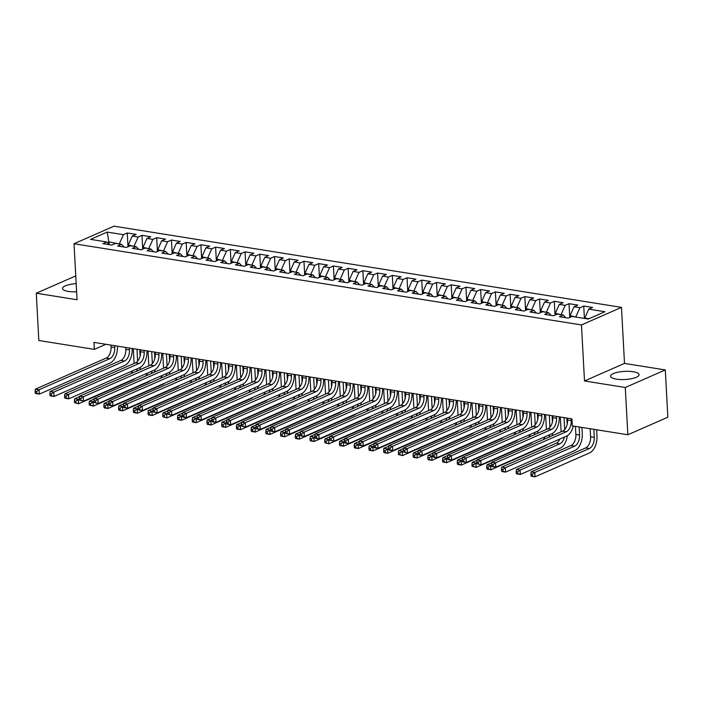 <?xml version="1.0" encoding="UTF-8"?>
<svg xmlns="http://www.w3.org/2000/svg" width="703" height="703" viewBox="0 0 703 703"><rect width="100%" height="100%" fill="white"/><g stroke="black" fill="none" stroke-linecap="round" stroke-linejoin="round"><path stroke-width="1.05" d="M76.196 283.678A14.271 4.069 -3.1 0 0 62.497 288.494A14.271 4.069 -3.1 0 0 68.314 291.42A14.271 4.069 -3.1 0 0 76.636 291.798M616.39 379.145A14.271 4.069 -3.1 0 0 631.356 378.732A14.271 4.069 -3.1 0 0 639.071 374.673A14.271 4.069 -3.1 0 0 633.254 371.738A14.271 4.069 -3.1 0 0 618.288 372.151A14.271 4.069 -3.1 0 0 610.573 376.21A14.271 4.069 -3.1 0 0 616.39 379.145M621.47 307.378L114.035 226.164L74.026 243.73L581.46 324.944L621.47 307.378L624.501 363.407L584.501 380.964L625.283 387.494L665.293 369.936L624.501 363.407M665.293 369.936L667.85 417.213L627.849 434.77L625.283 387.494M109.308 244.679L107.216 232.069L90.564 239.38L106.759 241.973L102.928 243.66L111.759 245.066L115.6 243.387L121.487 244.328L117.647 246.015L126.487 247.43L130.319 245.742L136.215 246.683L132.375 248.37L141.206 249.785L145.046 248.097L150.934 249.038L147.103 250.725L155.934 252.14L159.774 250.453L165.662 251.402L161.822 253.08L170.662 254.495L174.502 252.816L180.39 253.757L176.55 255.444L185.39 256.85L189.221 255.171L195.118 256.112L191.278 257.799L200.109 259.214L203.949 257.526L209.837 258.467L206.005 260.154L214.837 261.569L218.677 259.882L224.565 260.822L220.724 262.509L229.565 263.924L233.396 262.237L239.292 263.186L235.452 264.864L244.284 266.279L248.124 264.6L254.011 265.541L250.18 267.219L259.012 268.634L262.852 266.955L268.739 267.896L264.899 269.583L273.739 270.998L277.58 269.311L283.467 270.251L279.627 271.938L288.467 273.353L292.299 271.666L298.195 272.606L294.355 274.293L303.186 275.708L307.026 274.021L312.914 274.97L309.083 276.648L317.914 278.063L321.754 276.376L327.642 277.325L323.802 279.003L332.642 280.418L336.473 278.74L342.37 279.68L338.53 281.367L347.361 282.782L351.201 281.095L357.089 282.035L353.257 283.722L362.089 285.137L365.929 283.45L371.817 284.39L367.977 286.077L376.817 287.492L380.657 285.805L386.545 286.754L382.704 288.432L391.545 289.847L395.376 288.16L401.272 289.109L397.432 290.787L406.264 292.202L410.104 290.524L415.991 291.464L412.16 293.151L420.992 294.566L424.832 292.879L430.719 293.819L426.879 295.506L435.719 296.921L439.551 295.234L445.447 296.174L441.607 297.861L450.438 299.276L454.279 297.589L460.166 298.538L456.335 300.216L465.166 301.631L469.006 299.944L474.894 300.893L471.054 302.571L479.894 303.986L483.734 302.308L489.622 303.248L485.782 304.935L494.622 306.35L498.453 304.663L504.35 305.603L500.51 307.29L509.341 308.705L513.181 307.018L519.069 307.958L515.237 309.645L524.069 311.06L527.909 309.373L533.797 310.313L529.957 312L538.797 313.415L542.628 311.728L548.525 312.677L544.684 314.355L553.516 315.77L557.356 314.092L563.244 315.032L559.412 316.719L568.244 318.125L572.084 316.447L588.279 319.039L604.932 311.728L588.736 309.135L592.567 307.448L583.736 306.042L579.896 307.721L574.008 306.78L577.848 305.093L569.008 303.678L565.168 305.366L559.28 304.425L563.121 302.738L554.28 301.323L550.449 303.011L544.553 302.07L548.393 300.383L539.561 298.968L535.721 300.656L529.834 299.706L533.665 298.028L524.833 296.613L520.993 298.292L515.106 297.351L518.946 295.664L510.106 294.258L506.274 295.937L500.378 294.996L504.218 293.309L495.387 291.894L491.546 293.582L485.659 292.641L489.49 290.954L480.659 289.539L476.819 291.227L470.931 290.286L474.771 288.599L465.931 287.184L462.091 288.871L456.203 287.922L460.043 286.244L451.203 284.829L447.372 286.508L441.475 285.567L445.315 283.88L436.484 282.474L432.644 284.153L426.756 283.212L430.588 281.525L421.756 280.11L417.916 281.798L412.028 280.857L415.868 279.17L407.028 277.755L403.197 279.442L397.3 278.502L401.141 276.815L392.309 275.4L388.469 277.087L382.581 276.138L386.413 274.46L377.581 273.045L373.741 274.732L367.854 273.783L371.694 272.105L362.853 270.69L359.013 272.369L353.126 271.428L356.966 269.741L348.126 268.326L344.294 270.014L338.398 269.073L342.238 267.386L333.407 265.971L329.566 267.658L323.679 266.718L327.51 265.031L318.679 263.616L314.839 265.303L308.951 264.354L312.791 262.676L303.951 261.261L300.119 262.948L294.223 261.999L298.063 260.321L289.232 258.906L285.392 260.585L279.504 259.644L283.335 257.957L274.504 256.542L270.664 258.229L264.776 257.289L268.616 255.602L259.776 254.187L255.936 255.874L250.048 254.934L253.888 253.247L245.048 251.832L241.217 253.519L235.32 252.57L239.161 250.892L230.329 249.477L226.489 251.164L220.601 250.215L224.433 248.537L215.601 247.122L211.761 248.8L205.874 247.86L209.714 246.173L200.873 244.758L197.042 246.445L191.146 245.505L194.986 243.818L186.154 242.403L182.314 244.09L176.427 243.15L180.258 241.463L171.427 240.048L167.586 241.735L161.699 240.795L165.539 239.108L156.699 237.693L152.859 239.38L146.971 238.431L150.811 236.753L141.971 235.338L138.139 237.016L132.243 236.076L136.083 234.389L127.252 232.974L127.999 246.762M107.216 232.069L123.412 234.661L127.252 232.974M627.849 434.77L572.33 425.886L571.952 418.883L93.965 342.379L94.351 349.382L105.942 344.294M128.385 246.595L128.298 244.978L134.211 246.366M132.243 236.076L128.298 244.978M138.139 237.016L134.194 245.918M106.759 241.973L109.246 244.67M143.113 248.95L143.025 247.333L148.939 248.721M146.971 238.431L143.025 247.333M152.859 239.38L148.913 248.282M121.487 244.328L123.974 247.025M157.841 251.305L157.753 249.688L163.667 251.076M161.699 240.795L157.753 249.688M167.586 241.735L163.641 250.637M136.215 246.683L138.693 249.38M172.569 253.66L172.481 252.052L178.395 253.431M176.427 243.15L172.481 252.052M182.314 244.09L178.369 252.992M150.934 249.038L153.421 251.736M187.288 256.015L187.2 254.407L193.114 255.795M191.146 245.505L187.2 254.407M197.042 246.445L193.097 255.347M165.662 251.402L168.149 254.091M202.016 258.379L201.928 256.762L207.842 258.15M205.874 247.86L201.928 256.762M211.761 248.8L207.816 257.702M180.39 253.757L182.877 256.454M216.744 260.734L216.656 259.117L222.57 260.505M220.601 250.215L216.656 259.117M226.489 251.164L222.543 260.066M195.118 256.112L197.596 258.809M231.463 263.089L231.375 261.472L237.289 262.86M235.32 252.57L231.375 261.472M241.217 253.519L237.271 262.421M209.837 258.467L212.324 261.164M246.191 265.444L246.103 263.836L252.017 265.216M250.048 254.934L246.103 263.836M255.936 255.874L251.99 264.776M224.565 260.822L227.051 263.52M260.918 267.799L260.831 266.191L266.745 267.579M264.776 257.289L260.831 266.191M270.664 258.229L266.718 267.131M239.292 263.186L241.77 265.875M275.646 270.154L275.558 268.546L281.472 269.934M279.504 259.644L275.558 268.546M285.392 260.585L281.446 269.486M254.011 265.541L256.498 268.238M290.365 272.518L290.277 270.901L296.191 272.289M294.223 261.999L290.277 270.901M300.119 262.948L296.174 271.85M268.739 267.896L271.226 270.593M305.093 274.873L305.005 273.256L310.919 274.645M308.951 264.354L305.005 273.256M314.839 265.303L310.893 274.205M283.467 270.251L285.954 272.949M319.821 277.228L319.733 275.62L325.647 277M323.679 266.718L319.733 275.62M329.566 267.658L325.621 276.56M298.195 272.606L300.673 275.304M334.54 279.583L334.452 277.975L340.366 279.363M338.398 269.073L334.452 277.975M344.294 270.014L340.349 278.915M312.914 274.97L315.401 277.659M349.268 281.938L349.18 280.33L355.094 281.718M353.126 271.428L349.18 280.33M359.013 272.369L355.068 281.27M327.642 277.325L330.129 280.022M363.996 284.302L363.908 282.685L369.822 284.074M367.854 273.783L363.908 282.685M373.741 274.732L369.796 283.625M342.37 279.68L344.848 282.378M378.724 286.657L378.636 285.04L384.55 286.429M382.581 276.138L378.636 285.04M388.469 277.087L384.523 285.989M357.089 282.035L359.576 284.733M393.443 289.012L393.355 287.404L399.269 288.784M397.3 278.502L393.355 287.404M403.197 279.442L399.251 288.344M371.817 284.39L374.304 287.088M408.171 291.367L408.083 289.759L413.997 291.147M412.028 280.857L408.083 289.759M417.916 281.798L413.97 290.699M386.545 286.754L389.031 289.443M422.898 293.722L422.811 292.114L428.725 293.502M426.756 283.212L422.811 292.114M432.644 284.153L428.698 293.054M401.272 289.109L403.75 291.807M437.618 296.086L437.53 294.469L443.444 295.858M441.475 285.567L437.53 294.469M447.372 286.508L443.426 295.409M415.991 291.464L418.478 294.162M452.345 298.441L452.257 296.824L458.171 298.213M456.203 287.922L452.257 296.824M462.091 288.871L458.145 297.773M430.719 293.819L433.206 296.517M467.073 300.796L466.985 299.188L472.899 300.568M470.931 290.286L466.985 299.188M476.819 291.227L472.873 300.128M445.447 296.174L447.925 298.872M481.801 303.151L481.713 301.543L487.627 302.931M485.659 292.641L481.713 301.543M491.546 293.582L487.601 302.483M460.166 298.538L462.653 301.227M496.52 305.506L496.432 303.898L502.346 305.287M500.378 294.996L496.432 303.898M506.274 295.937L502.329 304.838M474.894 300.893L477.381 303.591M511.248 307.87L511.16 306.253L517.074 307.642M515.106 297.351L511.16 306.253M520.993 298.292L517.048 307.193M489.622 303.248L492.109 305.946M525.976 310.225L525.888 308.608L531.802 309.997M529.834 299.706L525.888 308.608M535.721 300.656L531.776 309.557M504.35 305.603L506.828 308.301M540.695 312.58L540.607 310.972L546.521 312.352M544.553 302.07L540.607 310.972M550.449 303.011L546.503 311.912M519.069 307.958L521.556 310.656M555.423 314.935L555.335 313.327L561.249 314.707M559.28 304.425L555.335 313.327M565.168 305.366L561.222 314.267M533.797 310.313L536.284 313.011M570.151 317.29L570.063 315.682L575.977 317.071M574.008 306.78L570.063 315.682M579.896 307.721L575.95 316.622M548.525 312.677L551.003 315.375M584.808 318.485L584.791 318.037L589.017 318.714M588.736 309.135L584.791 318.037M563.244 315.032L565.73 317.73M75.766 275.892L36.275 293.221L38.832 340.498L94.351 349.382M584.501 380.964L581.46 324.944M36.275 293.221L77.066 299.75L74.026 243.73M119.492 244.011L109.158 241.911L107.418 242.684M123.412 234.661L119.466 243.563M583.736 306.042L584.404 318.415M569.008 303.678L569.755 317.466M554.28 301.323L555.027 315.111M539.561 298.968L540.308 312.756M524.833 296.613L525.58 310.392M510.106 294.258L510.853 308.037M495.387 291.894L496.133 305.682M480.659 289.539L481.406 303.327M465.931 287.184L466.678 300.972M451.203 284.829L451.95 298.608M436.484 282.474L437.231 296.253M421.756 280.11L422.503 293.898M407.028 277.755L407.775 291.543M392.309 275.4L393.056 289.188M377.581 273.045L378.328 286.824M362.853 270.69L363.6 284.469M348.126 268.326L348.873 282.114M333.407 265.971L334.153 279.759M318.679 263.616L319.426 277.404M303.951 261.261L304.698 275.04M289.232 258.906L289.979 272.685M274.504 256.542L275.251 270.33M259.776 254.187L260.523 267.975M245.048 251.832L245.795 265.62M230.329 249.477L231.076 263.256M215.601 247.122L216.348 260.901M200.873 244.758L201.62 258.546M186.154 242.403L186.901 256.191M171.427 240.048L172.173 253.836M156.699 237.693L157.446 251.481M141.971 235.338L142.718 249.117M567.462 418.162L567.558 420.025A9.148 5.299 -80.9 0 1 562.628 431.15L491.863 462.214L495.545 462.802L495.782 467.179L566.548 436.115A13.717 7.944 99.1 0 0 573.323 426.044M571.144 418.751L571.24 420.614A9.148 5.299 -80.9 0 1 566.31 431.739L495.545 462.802L493.111 464.551L491.634 464.323L491.731 466.071L493.207 466.309L493.111 464.551M493.207 466.309L495.782 467.179L492.1 466.59L491.731 466.071M491.863 462.214L491.634 464.323M590.168 428.742L590.608 436.8A9.148 5.299 -80.9 0 1 585.669 447.925L531.125 471.862L534.807 472.451L535.045 476.836L589.589 452.89A13.717 7.944 99.1 0 0 596.988 436.203L596.645 429.77M593.85 429.331L594.29 437.389A9.148 5.299 -80.9 0 1 589.351 448.514L534.807 472.451L532.373 474.209L530.897 473.971L530.993 475.72L532.47 475.957L532.373 474.209M532.47 475.957L535.045 476.836L531.363 476.247L530.993 475.72M531.125 471.862L530.897 473.971M552.734 415.807L552.83 417.67A9.148 5.299 -80.9 0 1 547.901 428.795L477.144 459.859L480.826 460.447L481.063 464.824L551.82 433.76A13.717 7.944 99.1 0 0 559.219 417.072L559.201 416.844M556.416 416.396L556.512 418.259A9.148 5.299 -80.9 0 1 551.583 429.384L480.826 460.447L478.383 462.196L476.906 461.959L477.003 463.716L478.479 463.945L478.383 462.196M478.479 463.945L481.063 464.824L477.003 463.716M477.144 459.859L476.906 461.959M538.006 413.452L538.111 415.315A9.148 5.299 -80.9 0 1 533.173 426.44L462.416 457.495L466.098 458.084L466.335 462.469L537.092 431.405A13.717 7.944 99.1 0 0 544.491 414.717L544.482 414.48M541.688 414.041L541.793 415.904A9.148 5.299 -80.9 0 1 536.855 427.029L466.098 458.084L463.655 459.841L462.187 459.604L462.284 461.353L463.752 461.59L463.655 459.841M463.752 461.59L466.335 462.469L462.653 461.88L462.284 461.353M462.416 457.495L462.187 459.604M575.441 426.378L575.88 434.445A9.148 5.299 -80.9 0 1 570.95 445.57L516.406 469.507L520.088 470.096L520.325 474.472L574.869 450.535A13.717 7.944 99.1 0 0 582.26 433.848L581.917 427.415M579.123 426.967L579.562 435.034A9.148 5.299 -80.9 0 1 574.632 446.159L520.088 470.096L517.645 471.854L516.169 471.616L516.266 473.365L517.742 473.602L517.645 471.854M517.742 473.602L520.325 474.472L516.643 473.884L516.266 473.365M516.406 469.507L516.169 471.616M567.154 424.392L566.811 418.057M564.017 417.608L564.667 429.568M560.335 417.02L561.135 431.809M564.43 437.046A9.148 5.299 -80.9 0 1 559.904 443.804L505.36 467.741L505.598 472.117L560.142 448.18A13.717 7.944 99.1 0 0 567.365 435.693M559.869 439.05A9.148 5.299 -80.9 0 1 556.222 443.215L501.678 467.152L505.36 467.741L502.917 469.499L501.45 469.261L501.547 471.01L503.014 471.247L502.917 469.499M503.014 471.247L505.598 472.117L501.916 471.528L501.547 471.01M501.678 467.152L501.45 469.261M523.278 411.088L523.384 412.96A9.148 5.299 -80.9 0 1 518.454 424.085L447.688 455.14L451.37 455.729L451.607 460.105L522.373 429.05A13.717 7.944 99.1 0 0 529.763 412.362L529.754 412.125M526.96 411.677L527.065 413.549A9.148 5.299 -80.9 0 1 522.136 424.674L451.37 455.729L448.936 457.486L447.459 457.249L447.556 458.997L449.024 459.235L448.936 457.486M449.024 459.235L451.607 460.105L447.925 459.516L447.556 458.997M447.688 455.14L447.459 457.249M508.559 408.733L508.656 410.596A9.148 5.299 -80.9 0 1 503.726 421.73L432.96 452.785L436.642 453.373L436.879 457.75L507.645 426.695A13.717 7.944 99.1 0 0 515.044 409.998L515.027 409.77M512.241 409.322L512.338 411.185A9.148 5.299 -80.9 0 1 507.408 422.318L436.642 453.373L434.208 455.131L432.732 454.894L432.828 456.642L434.305 456.88L434.208 455.131M434.305 456.88L436.879 457.75L433.197 457.161L432.828 456.642M432.96 452.785L432.732 454.894M552.426 422.037L552.083 415.701M549.298 415.253L549.939 427.213M545.616 414.665L546.416 429.445M549.702 434.691A9.148 5.299 -80.9 0 1 548.867 437.196M545.141 436.695A9.148 5.299 -80.9 0 1 543.12 439.718M491.819 462.662L486.951 464.797L490.632 465.386L490.87 469.762L545.414 445.825A13.717 7.944 99.1 0 0 547.417 444.516M491.669 464.929L488.198 467.135L486.722 466.906L486.819 468.655L488.286 468.892L488.198 467.135M488.286 468.892L490.87 469.762L487.188 469.173L486.819 468.655M552.189 435.737A13.717 7.944 99.1 0 0 552.637 433.329M486.951 464.797L486.722 466.906M537.707 419.682L537.364 413.346M534.57 412.898L535.22 424.858M530.888 412.31L531.688 427.09M534.974 432.336A9.148 5.299 -80.9 0 1 534.139 434.841M530.422 434.34A9.148 5.299 -80.9 0 1 528.401 437.354M477.091 460.307L472.223 462.442L475.905 463.031L476.142 467.407L530.686 443.461A13.717 7.944 99.1 0 0 532.698 442.161M476.942 462.574L473.47 464.78L471.994 464.542L472.091 466.3L473.567 466.528L473.47 464.78M473.567 466.528L476.142 467.407L472.091 466.3M537.47 433.373A13.717 7.944 99.1 0 0 537.918 430.974M472.223 462.442L471.994 464.542M493.831 406.378L493.937 408.241A9.148 5.299 -80.9 0 1 488.998 419.366L418.241 450.43L421.923 451.018L422.16 455.395L492.917 424.34A13.717 7.944 99.1 0 0 500.316 407.643L500.308 407.415M497.513 406.967L497.61 408.83A9.148 5.299 -80.9 0 1 492.68 419.955L421.923 451.018L419.48 452.767L418.013 452.539L418.1 454.287L419.577 454.525L419.48 452.767M419.577 454.525L422.16 455.395L418.478 454.806L418.1 454.287M418.241 450.43L418.013 452.539M522.979 417.318L522.637 410.991M519.842 410.543L520.492 422.503M516.16 409.954L516.96 424.735M520.255 429.981A9.148 5.299 -80.9 0 1 519.412 432.477M515.694 431.976A9.148 5.299 -80.9 0 1 513.673 434.999M462.363 457.943L457.504 460.078L461.186 460.667L461.423 465.052L515.967 441.106A13.717 7.944 99.1 0 0 517.97 439.797M462.214 460.219L458.743 462.425L457.275 462.187L457.363 463.936L458.839 464.173L458.743 462.425M458.839 464.173L461.423 465.052L457.741 464.463L457.363 463.936M522.742 431.018A13.717 7.944 99.1 0 0 523.19 428.619M457.504 460.078L457.275 462.187M479.103 404.023L479.209 405.886A9.148 5.299 -80.9 0 1 474.279 417.011L403.513 448.075L407.195 448.663L407.432 453.04L478.189 421.976A13.717 7.944 99.1 0 0 485.588 405.288L485.58 405.06M482.785 404.612L482.891 406.475A9.148 5.299 -80.9 0 1 477.961 417.6L407.195 448.663L404.752 450.412L403.285 450.175L403.381 451.932L404.849 452.161L404.752 450.412M404.849 452.161L407.432 453.04L403.381 451.932M403.513 448.075L403.285 450.175M508.251 414.963L507.909 408.628M505.114 408.188L505.765 420.139M501.441 407.591L502.241 422.38M505.527 427.626A9.148 5.299 -80.9 0 1 504.692 430.122M500.967 429.621A9.148 5.299 -80.9 0 1 498.945 432.644M447.644 455.588L442.776 457.723L446.458 458.312L446.695 462.688L501.239 438.751A13.717 7.944 99.1 0 0 503.243 437.442M447.495 457.864L444.015 460.07L442.547 459.832L442.644 461.581L444.111 461.818L444.015 460.07M444.111 461.818L446.695 462.688L443.013 462.099L442.644 461.581M508.014 428.663A13.717 7.944 99.1 0 0 508.462 426.264M442.776 457.723L442.547 459.832M464.384 401.668L464.481 403.531A9.148 5.299 -80.9 0 1 459.551 414.656L388.785 445.711L392.467 446.308L392.705 450.685L463.47 419.621A13.717 7.944 99.1 0 0 470.869 402.933L470.852 402.696M468.066 402.257L468.163 404.12A9.148 5.299 -80.9 0 1 463.233 415.245L392.467 446.308L390.033 448.057L388.557 447.82L388.654 449.569L390.13 449.806L390.033 448.057M390.13 449.806L392.705 450.685L389.023 450.096L388.654 449.569M388.785 445.711L388.557 447.82M449.656 399.304L449.753 401.176A9.148 5.299 -80.9 0 1 444.823 412.301L374.066 443.356L377.748 443.945L377.986 448.321L448.742 417.266A13.717 7.944 99.1 0 0 456.142 400.578L456.124 400.341M453.338 399.893L453.435 401.764A9.148 5.299 -80.9 0 1 448.505 412.889L377.748 443.945L375.305 445.702L373.829 445.465L373.926 447.213L375.402 447.451L375.305 445.702M375.402 447.451L377.986 448.321L374.304 447.732L373.926 447.213M374.066 443.356L373.829 445.465M434.929 396.949L435.034 398.812A9.148 5.299 -80.9 0 1 430.095 409.946L359.338 441.001L363.02 441.589L363.258 445.966L434.015 414.911A13.717 7.944 99.1 0 0 441.414 398.214L441.405 397.986M438.61 397.538L438.716 399.401A9.148 5.299 -80.9 0 1 433.777 410.534L363.02 441.589L360.577 443.347L359.11 443.11L359.207 444.858L360.674 445.096L360.577 443.347M360.674 445.096L363.258 445.966L359.576 445.377L359.207 444.858M359.338 441.001L359.11 443.11M420.201 394.594L420.306 396.457A9.148 5.299 -80.9 0 1 415.376 407.582L344.611 438.646L348.293 439.234L348.53 443.611L419.296 412.556A13.717 7.944 99.1 0 0 426.686 395.859L426.677 395.631M423.883 395.183L423.988 397.046A9.148 5.299 -80.9 0 1 419.058 408.171L348.293 439.234L345.858 440.983L344.382 440.755L344.479 442.503L345.946 442.741L345.858 440.983M345.946 442.741L348.53 443.611L344.848 443.022L344.479 442.503M344.611 438.646L344.382 440.755M405.482 392.239L405.578 394.102A9.148 5.299 -80.9 0 1 400.648 405.227L329.883 436.291L333.565 436.879L333.802 441.256L404.568 410.192A13.717 7.944 99.1 0 0 411.967 393.504L411.949 393.276M409.164 392.828L409.26 394.691A9.148 5.299 -80.9 0 1 404.33 405.816L333.565 436.879L331.131 438.628L329.654 438.391L329.751 440.148L331.227 440.377L331.131 438.628M331.227 440.377L333.802 441.256L329.751 440.148M329.883 436.291L329.654 438.391M390.754 389.884L390.859 391.747A9.148 5.299 -80.9 0 1 385.921 402.872L315.164 433.927L318.846 434.524L319.083 438.9L389.84 407.837A13.717 7.944 99.1 0 0 397.239 391.149L397.23 390.912M394.436 390.473L394.532 392.336A9.148 5.299 -80.9 0 1 389.603 403.46L318.846 434.524L316.403 436.273L314.935 436.036L315.023 437.784L316.499 438.022L316.403 436.273M316.499 438.022L319.083 438.9L315.401 438.312L315.023 437.784M315.164 433.927L314.935 436.036M376.026 387.52L376.131 389.392A9.148 5.299 -80.9 0 1 371.202 400.517L300.436 431.572L304.118 432.16L304.355 436.537L375.112 405.482A13.717 7.944 99.1 0 0 382.511 388.794L382.502 388.557M379.708 388.109L379.813 389.98A9.148 5.299 -80.9 0 1 374.884 401.105L304.118 432.16L301.675 433.918L300.207 433.681L300.304 435.429L301.772 435.667L301.675 433.918M301.772 435.667L304.355 436.537L300.673 435.948L300.304 435.429M300.436 431.572L300.207 433.681M361.307 385.165L361.404 387.028A9.148 5.299 -80.9 0 1 356.474 398.162L285.708 429.217L289.39 429.805L289.627 434.182L360.393 403.127A13.717 7.944 99.1 0 0 367.792 386.43L367.774 386.202M364.989 385.754L365.085 387.617A9.148 5.299 -80.9 0 1 360.156 398.75L289.39 429.805L286.956 431.563L285.48 431.326L285.576 433.074L287.052 433.312L286.956 431.563M287.052 433.312L289.627 434.182L285.945 433.593L285.576 433.074M285.708 429.217L285.48 431.326M346.579 382.81L346.676 384.673A9.148 5.299 -80.9 0 1 341.746 395.798L270.989 426.862L274.671 427.45L274.908 431.827L345.665 400.772A13.717 7.944 99.1 0 0 353.064 384.075L353.047 383.847M350.261 383.399L350.358 385.262A9.148 5.299 -80.9 0 1 345.428 396.387L274.671 427.45L272.228 429.199L270.752 428.971L270.848 430.719L272.325 430.957L272.228 429.199M272.325 430.957L274.908 431.827L271.226 431.238L270.848 430.719M270.989 426.862L270.752 428.971M493.524 412.608L493.181 406.272M490.395 405.824L491.037 417.784M486.713 405.236L487.513 420.025M490.799 425.262A9.148 5.299 -80.9 0 1 489.965 427.767M486.248 427.266A9.148 5.299 -80.9 0 1 484.218 430.289M432.916 453.233L428.048 455.368L431.73 455.957L431.967 460.333L486.511 436.396A13.717 7.944 99.1 0 0 488.515 435.087M432.767 455.5L429.296 457.715L427.819 457.477L427.916 459.226L429.392 459.463L429.296 457.715M429.392 459.463L431.967 460.333L428.285 459.744L427.916 459.226M493.295 426.308A13.717 7.944 99.1 0 0 493.734 423.909M428.048 455.368L427.819 457.477M478.805 410.253L478.462 403.917M475.667 403.469L476.318 415.429M471.985 402.881L472.785 417.67M476.072 422.907A9.148 5.299 -80.9 0 1 475.237 425.412M471.52 424.911A9.148 5.299 -80.9 0 1 469.499 427.934M418.188 450.878L413.329 453.013L417.011 453.602L417.248 457.978L471.792 434.041A13.717 7.944 99.1 0 0 473.796 432.732M418.039 453.145L414.568 455.351L413.092 455.122L413.188 456.871L414.665 457.108L414.568 455.351M414.665 457.108L417.248 457.978L413.566 457.389L413.188 456.871M478.567 423.953A13.717 7.944 99.1 0 0 479.015 421.554M413.329 453.013L413.092 455.122M464.077 407.898L463.734 401.562M460.94 401.114L461.59 413.074M457.258 400.525L458.057 415.306M461.353 420.552A9.148 5.299 -80.9 0 1 460.518 423.057M456.792 422.556A9.148 5.299 -80.9 0 1 454.771 425.57M403.46 448.523L398.601 450.658L402.283 451.247L402.52 455.623L457.064 431.677A13.717 7.944 99.1 0 0 459.068 430.377M403.32 450.79L399.84 452.996L398.373 452.758L398.469 454.516L399.937 454.744L399.84 452.996M399.937 454.744L402.52 455.623L398.469 454.516M463.839 421.589A13.717 7.944 99.1 0 0 464.288 419.19M398.601 450.658L398.373 452.758M449.349 405.534L449.006 399.207M446.22 398.759L446.862 410.719M442.539 398.17L443.338 412.951M446.625 418.197A9.148 5.299 -80.9 0 1 445.79 420.693M442.064 420.192A9.148 5.299 -80.9 0 1 440.043 423.215M388.741 446.159L383.873 448.294L387.555 448.883L387.792 453.268L442.336 429.322A13.717 7.944 99.1 0 0 444.34 428.013M388.592 448.435L385.121 450.641L383.645 450.403L383.741 452.152L385.209 452.389L385.121 450.641M385.209 452.389L387.792 453.268L384.11 452.679L383.741 452.152M449.112 419.234A13.717 7.944 99.1 0 0 449.56 416.835M383.873 448.294L383.645 450.403M434.63 403.179L434.287 396.844M431.493 396.404L432.143 408.355M427.811 395.807L428.61 410.596M431.897 415.842A9.148 5.299 -80.9 0 1 431.062 418.338M427.345 417.837A9.148 5.299 -80.9 0 1 425.324 420.86M374.014 443.804L369.145 445.939L372.827 446.528L373.065 450.904L427.609 426.967A13.717 7.944 99.1 0 0 429.621 425.658M373.864 446.08L370.393 448.286L368.917 448.048L369.013 449.797L370.49 450.034L370.393 448.286M370.49 450.034L373.065 450.904L369.383 450.315L369.013 449.797M434.392 416.879A13.717 7.944 99.1 0 0 434.841 414.48M369.145 445.939L368.917 448.048M419.902 400.824L419.559 394.488M416.765 394.04L417.415 406M413.083 393.452L413.882 408.241M417.178 413.478A9.148 5.299 -80.9 0 1 416.334 415.983M412.617 415.482A9.148 5.299 -80.9 0 1 410.596 418.505M359.286 441.449L354.426 443.584L358.108 444.173L358.345 448.549L412.889 424.612A13.717 7.944 99.1 0 0 414.893 423.303M359.136 443.716L355.665 445.93L354.198 445.693L354.286 447.442L355.762 447.679L355.665 445.93M355.762 447.679L358.345 448.549L354.664 447.96L354.286 447.442M419.665 414.524A13.717 7.944 99.1 0 0 420.113 412.125M354.426 443.584L354.198 445.693M405.174 398.469L404.831 392.133M402.037 391.685L402.687 403.645M398.364 391.096L399.163 405.886M402.45 411.123A9.148 5.299 -80.9 0 1 401.615 413.628M397.889 413.127A9.148 5.299 -80.9 0 1 395.868 416.15M344.567 439.094L339.698 441.229L343.38 441.818L343.618 446.194L398.162 422.257A13.717 7.944 99.1 0 0 400.165 420.948M344.417 441.361L340.937 443.567L339.47 443.338L339.567 445.087L341.034 445.324L340.937 443.567M341.034 445.324L343.618 446.194L339.936 445.605L339.567 445.087M404.937 412.169A13.717 7.944 99.1 0 0 405.385 409.77M339.698 441.229L339.47 443.338M390.446 396.114L390.103 389.778M387.318 389.33L387.959 401.29M383.636 388.741L384.436 403.522M387.722 408.768A9.148 5.299 -80.9 0 1 386.887 411.273M383.17 410.772A9.148 5.299 -80.9 0 1 381.14 413.786M329.839 436.739L324.971 438.874L328.653 439.463L328.89 443.839L383.434 419.893A13.717 7.944 99.1 0 0 385.437 418.593M329.689 439.006L326.218 441.212L324.742 440.974L324.839 442.732L326.315 442.96L326.218 441.212M326.315 442.96L328.89 443.839L324.839 442.732M390.218 409.805A13.717 7.944 99.1 0 0 390.657 407.406M324.971 438.874L324.742 440.974M375.727 393.75L375.384 387.423M372.59 386.975L373.24 398.935M368.908 386.386L369.708 401.167M372.994 406.413A9.148 5.299 -80.9 0 1 372.159 408.909M368.442 408.408A9.148 5.299 -80.9 0 1 366.421 411.431M315.111 434.384L310.251 436.51L313.933 437.108L314.171 441.484L368.715 417.538A13.717 7.944 99.1 0 0 370.718 416.229M314.962 436.651L311.491 438.857L310.014 438.619L310.111 440.368L311.587 440.605L311.491 438.857M311.587 440.605L314.171 441.484L310.489 440.895L310.111 440.368M375.49 407.45A13.717 7.944 99.1 0 0 375.938 405.051M310.251 436.51L310.014 438.619M331.851 380.455L331.957 382.318A9.148 5.299 -80.9 0 1 327.018 393.443L256.261 424.507L259.943 425.095L260.18 429.471L330.937 398.408A13.717 7.944 99.1 0 0 338.336 381.72L338.328 381.492M335.533 381.044L335.639 382.907A9.148 5.299 -80.9 0 1 330.7 394.031L259.943 425.095L257.5 426.844L256.033 426.607L256.129 428.364L257.597 428.602L257.5 426.844M257.597 428.602L260.18 429.471L256.498 428.883L256.129 428.364M256.261 424.507L256.033 426.607M360.999 391.395L360.657 385.059M357.862 384.62L358.512 396.58M354.18 384.031L354.98 398.812M358.275 404.058A9.148 5.299 -80.9 0 1 357.44 406.554M353.714 406.053A9.148 5.299 -80.9 0 1 351.693 409.076M300.383 432.02L295.524 434.155L299.206 434.744L299.443 439.12L353.987 415.183A13.717 7.944 99.1 0 0 355.99 413.874M300.243 434.296L296.763 436.501L295.295 436.264L295.392 438.013L296.859 438.25L296.763 436.501M296.859 438.25L299.443 439.12L295.761 438.531L295.392 438.013M360.762 405.095A13.717 7.944 99.1 0 0 361.21 402.696M295.524 434.155L295.295 436.264M317.123 378.1L317.229 379.963A9.148 5.299 -80.9 0 1 312.299 391.088L241.533 422.151L245.215 422.74L245.452 427.116L316.218 396.053A13.717 7.944 99.1 0 0 323.608 379.365L323.6 379.128M320.805 378.689L320.911 380.551A9.148 5.299 -80.9 0 1 315.981 391.676L245.215 422.74L242.781 424.489L241.305 424.252L241.401 426.009L242.869 426.238L242.781 424.489M242.869 426.238L245.452 427.116L241.401 426.009M241.533 422.151L241.305 424.252M346.271 389.04L345.929 382.704M343.143 382.256L343.785 394.216M339.461 381.667L340.261 396.457M343.547 401.694A9.148 5.299 -80.9 0 1 342.713 404.199M338.987 403.698A9.148 5.299 -80.9 0 1 336.965 406.721M285.664 429.665L280.796 431.8L284.478 432.389L284.715 436.765L339.259 412.828A13.717 7.944 99.1 0 0 341.263 411.519M285.515 431.932L282.044 434.146L280.567 433.909L280.664 435.658L282.131 435.895L282.044 434.146M282.131 435.895L284.715 436.765L281.033 436.176L280.664 435.658M346.034 402.74A13.717 7.944 99.1 0 0 346.482 400.341M280.796 431.8L280.567 433.909M302.404 375.736L302.501 377.608A9.148 5.299 -80.9 0 1 297.571 388.733L226.805 419.788L230.487 420.376L230.725 424.753L301.49 393.698A13.717 7.944 99.1 0 0 308.889 377.01L308.872 376.773M306.086 376.325L306.183 378.196A9.148 5.299 -80.9 0 1 301.253 389.321L230.487 420.376L228.053 422.134L226.577 421.897L226.674 423.645L228.15 423.883L228.053 422.134M228.15 423.883L230.725 424.753L227.043 424.164L226.674 423.645M226.805 419.788L226.577 421.897M331.552 386.685L331.21 380.349M328.415 379.901L329.066 391.861M324.733 379.312L325.533 394.102M328.819 399.339A9.148 5.299 -80.9 0 1 327.985 401.844M324.268 401.343A9.148 5.299 -80.9 0 1 322.246 404.366M270.936 427.31L266.068 429.445L269.75 430.034L269.987 434.41L324.531 410.473A13.717 7.944 99.1 0 0 326.544 409.164M270.787 429.577L267.316 431.783L265.839 431.554L265.936 433.303L267.412 433.54L267.316 431.783M267.412 433.54L269.987 434.41L266.305 433.821L265.936 433.303M331.315 400.385A13.717 7.944 99.1 0 0 331.763 397.986M266.068 429.445L265.839 431.554M287.676 373.381L287.782 375.244A9.148 5.299 -80.9 0 1 282.843 386.378L212.086 417.433L215.768 418.021L216.006 422.398L286.762 391.343A13.717 7.944 99.1 0 0 294.162 374.646L294.153 374.418M291.358 373.97L291.455 375.833A9.148 5.299 -80.9 0 1 286.525 386.966L215.768 418.021L213.325 419.779L211.858 419.542L211.946 421.29L213.422 421.528L213.325 419.779M213.422 421.528L216.006 422.398L212.324 421.809L211.946 421.29M212.086 417.433L211.858 419.542M316.825 384.33L316.482 377.994M313.687 377.546L314.338 389.506M310.005 376.957L310.805 391.738M314.1 396.984A9.148 5.299 -80.9 0 1 313.257 399.489M309.54 398.988A9.148 5.299 -80.9 0 1 307.519 402.002M256.208 424.955L251.349 427.09L255.031 427.679L255.268 432.055L309.812 408.109A13.717 7.944 99.1 0 0 311.816 406.809M256.059 427.222L252.588 429.428L251.12 429.19L251.208 430.948L252.685 431.185L252.588 429.428M252.685 431.185L255.268 432.055L251.586 431.466L251.208 430.948M316.587 398.021A13.717 7.944 99.1 0 0 317.035 395.622M251.349 427.09L251.12 429.19M272.949 371.026L273.054 372.889A9.148 5.299 -80.9 0 1 268.124 384.014L197.358 415.078L201.04 415.666L201.278 420.043L272.035 388.987A13.717 7.944 99.1 0 0 279.434 372.291L279.425 372.063M276.631 371.615L276.736 373.478A9.148 5.299 -80.9 0 1 271.806 384.611L201.04 415.666L198.597 417.424L197.13 417.187L197.227 418.935L198.694 419.173L198.597 417.424M198.694 419.173L201.278 420.043L197.596 419.454L197.227 418.935M197.358 415.078L197.13 417.187M302.097 381.975L301.754 375.639M298.96 375.191L299.61 387.151M295.286 374.602L296.086 389.383M299.373 394.629A9.148 5.299 -80.9 0 1 298.538 397.125M294.812 396.624A9.148 5.299 -80.9 0 1 292.791 399.647M241.489 422.6L236.621 424.735L240.303 425.324L240.54 429.7L295.084 405.754A13.717 7.944 99.1 0 0 297.088 404.453M241.34 424.867L237.86 427.072L236.393 426.835L236.489 428.584L237.957 428.821L237.86 427.072M237.957 428.821L240.54 429.7L236.858 429.111L236.489 428.584M301.859 395.666A13.717 7.944 99.1 0 0 302.308 393.267M236.621 424.735L236.393 426.835M258.229 368.671L258.326 370.534A9.148 5.299 -80.9 0 1 253.396 381.659L182.631 412.723L186.313 413.311L186.55 417.687L257.316 386.624A13.717 7.944 99.1 0 0 264.715 369.936L264.697 369.708M261.911 369.26L262.008 371.122A9.148 5.299 -80.9 0 1 257.078 382.247L186.313 413.311L183.878 415.06L182.402 414.823L182.499 416.58L183.975 416.817L183.878 415.06M183.975 416.817L186.55 417.687L182.868 417.099L182.499 416.58M182.631 412.723L182.402 414.823M287.369 379.611L287.026 373.275M284.24 372.836L284.882 384.796M280.559 372.247L281.358 387.028M284.645 392.274A9.148 5.299 -80.9 0 1 283.81 394.77M280.093 394.269A9.148 5.299 -80.9 0 1 278.063 397.292M226.761 420.236L221.893 422.371L225.575 422.96L225.812 427.336L280.356 403.399A13.717 7.944 99.1 0 0 282.36 402.09M226.612 422.512L223.141 424.717L221.665 424.48L221.761 426.229L223.238 426.466L223.141 424.717M223.238 426.466L225.812 427.336L222.13 426.747L221.761 426.229M287.14 393.311A13.717 7.944 99.1 0 0 287.58 390.912M221.893 422.371L221.665 424.48M243.502 366.316L243.598 368.179A9.148 5.299 -80.9 0 1 238.669 379.304L167.912 410.367L171.594 410.956L171.831 415.332L242.588 384.269A13.717 7.944 99.1 0 0 249.987 367.581L249.969 367.353M247.184 366.904L247.28 368.767A9.148 5.299 -80.9 0 1 242.35 379.892L171.594 410.956L169.151 412.705L167.674 412.468L167.771 414.225L169.247 414.454L169.151 412.705M169.247 414.454L171.831 415.332L167.771 414.225M167.912 410.367L167.674 412.468M272.65 377.256L272.307 370.92M269.513 370.472L270.163 382.432M265.831 369.883L266.63 384.673M269.917 389.91A9.148 5.299 -80.9 0 1 269.082 392.415M265.365 391.914A9.148 5.299 -80.9 0 1 263.344 394.937M212.034 417.881L207.174 420.016L210.856 420.605L211.093 424.981L265.637 401.044A13.717 7.944 99.1 0 0 267.641 399.735M211.884 420.148L208.413 422.362L206.937 422.125L207.034 423.874L208.51 424.111L208.413 422.362M208.51 424.111L211.093 424.981L207.411 424.392L207.034 423.874M272.413 390.956A13.717 7.944 99.1 0 0 272.861 388.557M207.174 420.016L206.937 422.125M228.774 363.952L228.879 365.824A9.148 5.299 -80.9 0 1 223.941 376.949L153.184 408.004L156.866 408.592L157.103 412.977L227.86 381.914A13.717 7.944 99.1 0 0 235.259 365.226L235.25 364.989M232.456 364.541L232.561 366.412A9.148 5.299 -80.9 0 1 227.623 377.537L156.866 408.592L154.423 410.35L152.955 410.113L153.052 411.861L154.519 412.099L154.423 410.35M154.519 412.099L157.103 412.977L153.052 411.861M153.184 408.004L152.955 410.113M257.922 374.901L257.579 368.565M254.785 368.117L255.435 380.077M251.103 367.528L251.902 382.318M255.198 387.555A9.148 5.299 -80.9 0 1 254.363 390.06M250.637 389.559A9.148 5.299 -80.9 0 1 248.616 392.582M197.306 415.526L192.446 417.661L196.128 418.25L196.365 422.626L250.909 398.689A13.717 7.944 99.1 0 0 252.913 397.38M197.165 417.793L193.685 419.999L192.218 419.77L192.314 421.519L193.782 421.756L193.685 419.999M193.782 421.756L196.365 422.626L192.684 422.037L192.314 421.519M257.685 388.601A13.717 7.944 99.1 0 0 258.133 386.202M192.446 417.661L192.218 419.77M214.046 361.597L214.151 363.46A9.148 5.299 -80.9 0 1 209.222 374.594L138.456 405.649L142.138 406.237L142.375 410.614L213.141 379.558A13.717 7.944 99.1 0 0 220.531 362.862L220.522 362.634M217.728 362.186L217.833 364.049A9.148 5.299 -80.9 0 1 212.904 375.182L142.138 406.237L139.704 407.995L138.227 407.758L138.324 409.506L139.792 409.744L139.704 407.995M139.792 409.744L142.375 410.614L138.693 410.025L138.324 409.506M138.456 405.649L138.227 407.758M243.194 372.546L242.851 366.21M240.066 365.762L240.707 377.722M236.384 365.173L237.183 379.954M240.47 385.2A9.148 5.299 -80.9 0 1 239.635 387.704M235.909 387.204A9.148 5.299 -80.9 0 1 233.888 390.218M182.587 413.171L177.718 415.306L181.4 415.895L181.638 420.271L236.182 396.325A13.717 7.944 99.1 0 0 238.185 395.024M182.437 415.438L178.966 417.644L177.49 417.406L177.587 419.164L179.054 419.401L178.966 417.644M179.054 419.401L181.638 420.271L177.956 419.682L177.587 419.164M242.957 386.237A13.717 7.944 99.1 0 0 243.405 383.838M177.718 415.306L177.49 417.406M199.327 359.242L199.424 361.105A9.148 5.299 -80.9 0 1 194.494 372.23L123.728 403.294L127.41 403.882L127.647 408.258L198.413 377.203A13.717 7.944 99.1 0 0 205.812 360.507L205.794 360.279M203.009 359.831L203.105 361.694A9.148 5.299 -80.9 0 1 198.176 372.827L127.41 403.882L124.976 405.64L123.5 405.403L123.596 407.151L125.072 407.389L124.976 405.64M125.072 407.389L127.647 408.258L123.965 407.67L123.596 407.151M123.728 403.294L123.5 405.403M228.475 370.191L228.132 363.855M225.338 363.407L225.988 375.367M221.656 362.818L222.456 377.599M225.742 382.845A9.148 5.299 -80.9 0 1 224.907 385.341M221.19 384.84A9.148 5.299 -80.9 0 1 219.169 387.863M167.859 410.816L162.991 412.951L166.673 413.54L166.91 417.916L221.454 393.97A13.717 7.944 99.1 0 0 223.466 392.669M167.709 413.083L164.238 415.288L162.762 415.051L162.859 416.809L164.335 417.037L164.238 415.288M164.335 417.037L166.91 417.916L162.859 416.809M228.238 383.882A13.717 7.944 99.1 0 0 228.686 381.483M162.991 412.951L162.762 415.051M184.599 356.887L184.704 358.75A9.148 5.299 -80.9 0 1 179.766 369.875L109.009 400.938L112.691 401.527L112.928 405.903L183.685 374.84A13.717 7.944 99.1 0 0 191.084 358.152L191.075 357.924M188.281 357.476L188.378 359.338A9.148 5.299 -80.9 0 1 183.448 370.463L112.691 401.527L110.248 403.276L108.78 403.047L108.868 404.796L110.345 405.033L110.248 403.276M110.345 405.033L112.928 405.903L109.246 405.315L108.868 404.796M109.009 400.938L108.78 403.047M213.747 367.827L213.404 361.491M210.61 361.052L211.26 373.012M206.928 360.463L207.728 375.244M211.023 380.49A9.148 5.299 -80.9 0 1 210.179 382.986M206.462 382.485A9.148 5.299 -80.9 0 1 204.441 385.508M153.131 408.452L148.271 410.587L151.953 411.176L152.191 415.552L206.735 391.615A13.717 7.944 99.1 0 0 208.738 390.306M152.982 410.728L149.511 412.933L148.043 412.696L148.131 414.445L149.607 414.682L149.511 412.933M149.607 414.682L152.191 415.552L148.509 414.963L148.131 414.445M213.51 381.527A13.717 7.944 99.1 0 0 213.958 379.128M148.271 410.587L148.043 412.696M169.871 354.532L169.977 356.395A9.148 5.299 -80.9 0 1 165.047 367.52L94.281 398.583L97.963 399.172L98.2 403.548L168.957 372.485A13.717 7.944 99.1 0 0 176.356 355.797L176.348 355.569M173.553 355.12L173.659 356.983A9.148 5.299 -80.9 0 1 168.729 368.108L97.963 399.172L95.52 400.921L94.053 400.684L94.149 402.441L95.617 402.67L95.52 400.921M95.617 402.67L98.2 403.548L94.149 402.441M94.281 398.583L94.053 400.684M199.019 365.472L198.677 359.136M195.882 358.688L196.532 370.648M192.209 358.099L193.009 372.889M196.295 378.126A9.148 5.299 -80.9 0 1 195.46 380.631M191.734 380.13A9.148 5.299 -80.9 0 1 189.713 383.153M138.412 406.097L133.544 408.232L137.226 408.821L137.463 413.197L192.007 389.26A13.717 7.944 99.1 0 0 194.01 387.951M138.263 408.364L134.783 410.578L133.315 410.341L133.412 412.09L134.879 412.327L134.783 410.578M134.879 412.327L137.463 413.197L133.781 412.608L133.412 412.09M198.782 379.172A13.717 7.944 99.1 0 0 199.23 376.773M133.544 408.232L133.315 410.341M155.152 352.168L155.249 354.04A9.148 5.299 -80.9 0 1 150.319 365.165L79.553 396.22L83.235 396.808L83.472 401.193L154.238 370.13A13.717 7.944 99.1 0 0 161.637 353.442L161.62 353.205M158.834 352.765L158.931 354.628A9.148 5.299 -80.9 0 1 154.001 365.753L83.235 396.808L80.801 398.566L79.325 398.329L79.421 400.077L80.898 400.315L80.801 398.566M80.898 400.315L83.472 401.193L79.421 400.077M79.553 396.22L79.325 398.329M184.291 363.117L183.949 356.781M181.163 356.333L181.805 368.293M177.481 355.744L178.281 370.534M181.567 375.771A9.148 5.299 -80.9 0 1 180.733 378.276M177.015 377.775A9.148 5.299 -80.9 0 1 174.985 380.798M123.684 403.742L118.816 405.877L122.498 406.466L122.735 410.842L177.279 386.905A13.717 7.944 99.1 0 0 179.283 385.596M123.535 406.009L120.064 408.223L118.587 407.986L118.684 409.735L120.16 409.972L120.064 408.223M120.16 409.972L122.735 410.842L119.053 410.253L118.684 409.735M184.063 376.817A13.717 7.944 99.1 0 0 184.502 374.418M118.816 405.877L118.587 407.986M140.424 349.813L140.521 351.676A9.148 5.299 -80.9 0 1 135.591 362.81L64.834 393.865L68.516 394.453L68.753 398.829L139.51 367.774A13.717 7.944 99.1 0 0 146.909 351.087L146.892 350.85M144.106 350.402L144.203 352.273A9.148 5.299 -80.9 0 1 139.273 363.398L68.516 394.453L66.073 396.211L64.597 395.974L64.694 397.722L66.17 397.96L66.073 396.211M66.17 397.96L68.753 398.829L65.071 398.241L64.694 397.722M64.834 393.865L64.597 395.974M169.572 360.762L169.23 354.426M166.435 353.978L167.086 365.938M162.753 353.389L163.553 368.17M166.839 373.416A9.148 5.299 -80.9 0 1 166.005 375.92M162.288 375.42A9.148 5.299 -80.9 0 1 160.266 378.442M108.956 401.387L104.097 403.522L107.779 404.111L108.016 408.487L162.56 384.541A13.717 7.944 99.1 0 0 164.564 383.24M108.807 403.654L105.336 405.859L103.859 405.631L103.956 407.38L105.432 407.617L105.336 405.859M105.432 407.617L108.016 408.487L104.334 407.898L103.956 407.38M169.335 374.462A13.717 7.944 99.1 0 0 169.783 372.054M104.097 403.522L103.859 405.631M125.696 347.458L125.802 349.321A9.148 5.299 -80.9 0 1 120.863 360.454L50.106 391.509L53.788 392.098L54.026 396.474L124.782 365.419A13.717 7.944 99.1 0 0 132.182 348.723L132.173 348.495M129.378 348.047L129.484 349.909A9.148 5.299 -80.9 0 1 124.545 361.043L53.788 392.098L51.345 393.856L49.878 393.618L49.975 395.367L51.442 395.604L51.345 393.856M51.442 395.604L54.026 396.474L50.344 395.886L49.975 395.367M50.106 391.509L49.878 393.618M154.845 358.407L154.502 352.071M151.707 351.623L152.358 363.583M148.025 351.034L148.825 365.815M152.12 371.061A9.148 5.299 -80.9 0 1 151.286 373.557M147.56 373.065A9.148 5.299 -80.9 0 1 145.539 376.079M94.228 399.032L89.369 401.167L93.051 401.756L93.288 406.132L147.832 382.186A13.717 7.944 99.1 0 0 149.836 380.885M94.088 401.299L90.608 403.504L89.14 403.267L89.237 405.025L90.705 405.253L90.608 403.504M90.705 405.253L93.288 406.132L89.237 405.025M154.607 372.098A13.717 7.944 99.1 0 0 155.055 369.699M89.369 401.167L89.14 403.267M110.969 345.103L111.074 346.966A9.148 5.299 -80.9 0 1 106.144 358.091L35.378 389.154L39.06 389.743L39.298 394.119L110.063 363.056A13.717 7.944 99.1 0 0 117.454 346.368L117.445 346.14M114.651 345.691L114.756 347.554A9.148 5.299 -80.9 0 1 109.826 358.679L39.06 389.743L36.626 391.492L35.15 391.263L35.247 393.012L36.714 393.249L36.626 391.492M36.714 393.249L39.298 394.119L35.616 393.531L35.247 393.012M35.378 389.154L35.15 391.263M140.117 356.043L139.774 349.707M136.988 349.268L137.63 361.228M133.306 348.679L134.106 363.46M137.393 368.706A9.148 5.299 -80.9 0 1 136.558 371.202M132.832 370.701A9.148 5.299 -80.9 0 1 130.811 373.724M79.509 396.668L74.641 398.803L78.323 399.392L78.56 403.777L133.104 379.831A13.717 7.944 99.1 0 0 135.108 378.522M79.36 398.944L75.889 401.149L74.413 400.912L74.509 402.661L75.977 402.898L75.889 401.149M75.977 402.898L78.56 403.777L74.509 402.661M139.879 369.743A13.717 7.944 99.1 0 0 140.328 367.344M74.641 398.803L74.413 400.912M571.24 420.614L567.558 420.025M566.31 431.739L562.628 431.15M594.29 437.389L590.608 436.8M589.351 448.514L585.669 447.925M556.512 418.259L552.83 417.67M551.583 429.384L547.901 428.795M541.793 415.904L538.111 415.315M536.855 427.029L533.173 426.44M579.562 435.034L575.88 434.445M574.632 446.159L570.95 445.57M559.904 443.804L556.222 443.215M527.065 413.549L523.384 412.96M522.136 424.674L518.454 424.085M512.338 411.185L508.656 410.596M507.408 422.318L503.726 421.73M497.61 408.83L493.937 408.241M492.68 419.955L488.998 419.366M482.891 406.475L479.209 405.886M477.961 417.6L474.279 417.011M468.163 404.12L464.481 403.531M463.233 415.245L459.551 414.656M453.435 401.764L449.753 401.176M448.505 412.889L444.823 412.301M438.716 399.401L435.034 398.812M433.777 410.534L430.095 409.946M423.988 397.046L420.306 396.457M419.058 408.171L415.376 407.582M409.26 394.691L405.578 394.102M404.33 405.816L400.648 405.227M394.532 392.336L390.859 391.747M389.603 403.46L385.921 402.872M379.813 389.98L376.131 389.392M374.884 401.105L371.202 400.517M365.085 387.617L361.404 387.028M360.156 398.75L356.474 398.162M350.358 385.262L346.676 384.673M345.428 396.387L341.746 395.798M335.639 382.907L331.957 382.318M330.7 394.031L327.018 393.443M320.911 380.551L317.229 379.963M315.981 391.676L312.299 391.088M306.183 378.196L302.501 377.608M301.253 389.321L297.571 388.733M291.455 375.833L287.782 375.244M286.525 386.966L282.843 386.378M276.736 373.478L273.054 372.889M271.806 384.611L268.124 384.014M262.008 371.122L258.326 370.534M257.078 382.247L253.396 381.659M247.28 368.767L243.598 368.179M242.35 379.892L238.669 379.304M232.561 366.412L228.879 365.824M227.623 377.537L223.941 376.949M217.833 364.049L214.151 363.46M212.904 375.182L209.222 374.594M203.105 361.694L199.424 361.105M198.176 372.827L194.494 372.23M188.378 359.338L184.704 358.75M183.448 370.463L179.766 369.875M173.659 356.983L169.977 356.395M168.729 368.108L165.047 367.52M158.931 354.628L155.249 354.04M154.001 365.753L150.319 365.165M144.203 352.273L140.521 351.676M139.273 363.398L135.591 362.81M129.484 349.909L125.802 349.321M124.545 361.043L120.863 360.454M114.756 347.554L111.074 346.966M109.826 358.679L106.144 358.091"/></g></svg>
